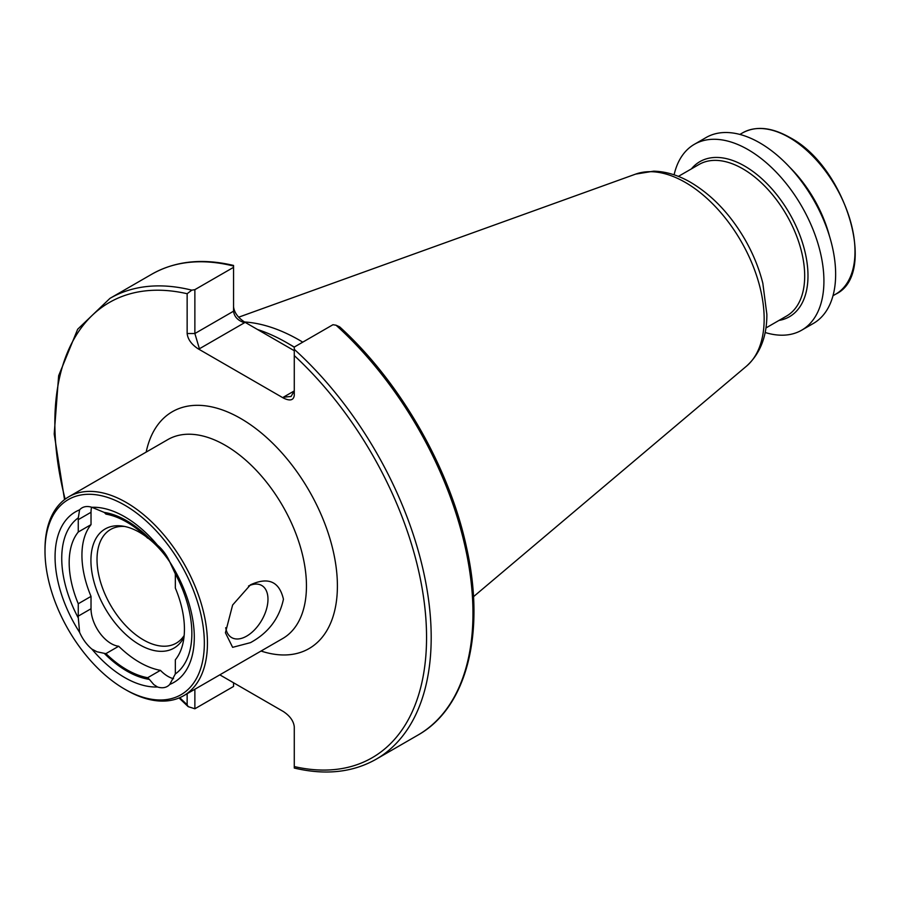 <?xml version="1.0" encoding="UTF-8"?>
<svg xmlns="http://www.w3.org/2000/svg" width="900" height="900" viewBox="0 0 900 900"><rect width="100%" height="100%" fill="white"/><g stroke="black" fill="none" stroke-linecap="round" stroke-linejoin="round"><path stroke-width="1.35" d="M225.72 627.716A30.082 17.37 120 0 0 231.66 637.594A30.082 17.37 120 0 0 246.701 636.097A30.082 17.37 120 0 0 266.355 609.592A30.082 17.37 120 0 0 261.743 585.484A30.082 17.37 120 0 0 248.524 586.012M250.481 584.798C268.324 576.675 279.315 581.49 283.444 599.231C279.304 618.457 268.324 632.925 250.481 642.645L232.627 647.336L225.428 632.756L232.627 605.014L250.481 584.798M78.323 618.019A28.44 16.425 60 0 1 78.266 616.117L78.266 603.754L91.024 596.385L91.024 608.749A28.44 16.425 -120 0 0 111.139 643.579A28.44 16.425 -120 0 0 118.699 646.245A90.394 52.189 -120 0 0 139.567 662.344A90.394 52.189 -120 0 0 160.436 670.342L147.679 677.711A90.394 52.189 60 0 1 126.799 669.712A90.394 52.189 60 0 1 105.93 653.614A28.44 16.425 60 0 1 104.22 653.321L96.953 651.769L91.856 649.091A28.44 16.425 60 0 1 79.605 632.374L78.323 618.019A92.002 53.123 60 0 1 78.323 517.815L79.605 509.85A28.44 16.425 60 0 1 82.024 507.859A28.44 16.425 60 0 1 91.856 507.296L104.22 512.415A92.002 53.123 60 0 1 149.377 538.493L157.489 545.186A28.44 16.425 60 0 1 169.751 561.892L175.275 573.795A28.44 16.425 60 0 1 175.343 575.696L175.343 588.06A81.495 47.059 60 0 1 175.343 659.801L175.343 672.165A28.44 16.425 60 0 1 175.275 673.999L169.751 684.428A28.44 16.425 60 0 1 167.321 686.419A28.44 16.425 60 0 1 157.489 686.981L153.81 684.596L149.377 679.399A92.002 53.123 60 0 1 126.799 671.029A92.002 53.123 60 0 1 104.22 653.321M118.699 646.245L105.93 653.614M160.436 670.342A28.44 16.425 -120 0 0 167.996 676.406A28.44 16.425 -120 0 0 173.542 678.712M126.225 690.03L124.672 689.141A112.68 65.059 60 0 1 45 551.137A112.68 65.059 60 0 1 124.672 505.136A112.68 65.059 60 0 1 204.345 643.14A112.68 65.059 60 0 1 124.672 689.141L126.225 690.03A114.862 66.319 60 0 0 183.656 695.722L282.668 638.55A114.862 66.319 -120 0 0 300.274 546.514A114.862 66.319 -120 0 0 225.236 445.286A114.862 66.319 -120 0 0 167.805 439.605L68.794 496.766A114.862 66.319 60 0 1 126.225 502.459A114.862 66.319 60 0 1 201.263 603.675A114.862 66.319 60 0 1 183.656 695.722M184.151 635.535A65.633 37.901 60 0 1 176.254 643.151A65.633 37.901 60 0 1 143.438 639.9A65.633 37.901 60 0 1 100.552 582.064A65.633 37.901 60 0 1 110.61 529.459A65.633 37.901 60 0 1 124.594 526.455M184.005 637.054A68.794 39.724 60 0 1 139.567 644.715A68.794 39.724 60 0 1 91.733 571.106A68.794 39.724 60 0 1 122.209 526.039A68.794 39.724 60 0 1 139.567 532.373A68.794 39.724 60 0 1 145.901 536.501M294.277 347.254A196.504 113.456 -120 0 0 287.123 342.9A196.504 113.456 -120 0 0 257.512 329.501L244.496 321.975A191.036 110.295 60 0 1 299.498 340.223A191.036 110.295 60 0 1 302.76 342.157M674.1 174.825A107.314 61.965 60 0 1 694.384 144.304A107.314 61.965 60 0 1 748.035 149.614A107.314 61.965 60 0 1 818.145 244.181A107.314 61.965 60 0 1 801.697 330.176A107.314 61.965 60 0 1 765.124 332.483M694.384 144.304L706.095 137.531A107.314 61.965 60 0 1 759.758 142.852A107.314 61.965 60 0 1 829.867 237.42A107.314 61.965 60 0 1 813.42 323.415L801.697 330.176M789.727 167.276A93.127 53.764 60 0 1 829.474 236.126M157.489 686.981A98.46 56.846 60 0 1 124.672 677.531A98.46 56.846 60 0 1 91.856 649.091M91.856 507.296A98.46 56.846 60 0 1 157.489 545.186M79.605 632.374A98.46 56.846 60 0 1 79.605 509.85M175.275 573.795A92.002 53.123 60 0 1 175.275 673.999M104.22 512.415A28.44 16.425 60 0 1 105.93 514.102A90.394 52.189 60 0 1 147.679 538.2A28.44 16.425 60 0 1 149.377 538.493M78.266 603.754A81.495 47.059 60 0 1 78.266 532.012L78.266 519.649A28.44 16.425 60 0 1 78.323 517.815M233.55 306.731C234.248 312.514 237.893 317.599 244.496 321.975L244.496 322.74L199.406 348.772L198.079 348.772C191.486 344.396 187.83 339.311 187.144 333.529L187.144 293.726L191.779 290.16L194.873 289.654L194.873 333.529L199.406 348.772M336.049 325.215L339.66 326.858C400.05 381.724 449.505 467.696 466.515 547.346C485.798 632.734 466.999 707.681 417.848 735.143A266.108 153.641 60 0 0 336.049 325.215L332.955 324.72L294.277 347.051L294.277 395.381C293.58 400.365 289.935 401.243 283.331 398.002L198.079 348.772M233.55 266.94L233.55 266.04L233.55 267.334L194.873 289.654M233.55 682.774L233.55 686.452L194.873 708.773L188.167 706.635L187.144 704.711L187.144 693.709M219.814 674.842L283.331 711.518C289.935 715.894 293.58 720.979 294.277 726.761L294.277 767.452M194.873 689.242L194.873 708.773M294.277 350.719L257.512 329.501M233.55 267.334L233.55 311.197C234.248 316.755 237.893 320.603 244.496 322.74M294.277 390.915L291.071 396.461L283.331 397.226L294.277 390.915M45 551.137L45 549.349A114.862 66.319 60 0 1 68.794 496.766M169.751 561.892A98.46 56.846 60 0 1 169.751 684.428M149.377 679.399A28.44 16.425 60 0 1 147.679 677.711M91.024 596.385A81.495 47.059 60 0 1 91.024 524.644L78.266 532.012M148.241 538.279A68.794 39.724 60 0 1 169.83 562.028M91.575 507.206A28.44 16.425 -120 0 0 91.024 512.28L91.024 524.644M146.171 452.093A136.744 78.953 60 0 1 240.705 418.489A136.744 78.953 60 0 1 336.859 573.851A136.744 78.953 60 0 1 261.045 651.038M289.069 344.048A191.036 110.295 60 0 1 290.993 345.139A191.036 110.295 60 0 1 294.277 347.085M746.528 366.131C760.163 353.723 766.946 336.476 766.867 314.404L762.829 283.275C759.06 268.324 753.12 253.744 744.998 239.558C730.283 214.268 712.215 195.232 690.784 182.441C678.386 175.23 666.011 171.472 653.659 171.18L635.659 174.105A111.454 64.35 60 0 1 685.35 182.43A111.454 64.35 60 0 1 756.506 275.4A111.454 64.35 60 0 1 746.528 366.131L473.479 596.7M678.386 176.4L699.041 164.475A87.514 50.524 60 0 1 742.804 168.806A87.514 50.524 60 0 1 799.976 245.925A87.514 50.524 60 0 1 786.555 316.058L765.9 327.983M691.436 168.862A89.539 51.694 60 0 1 744.671 166.072A89.539 51.694 60 0 1 805.41 253.62A89.539 51.694 60 0 1 778.961 320.445M789.154 137.464A93.127 53.764 60 0 1 849.982 219.532A93.127 53.764 60 0 1 835.717 294.154C878.209 274.309 845.977 166.534 789.694 137.419C771.548 127.215 755.854 125.696 742.59 132.862A93.127 53.764 60 0 1 789.154 137.464M233.55 265.444C202.41 258.075 175.151 261 151.751 274.23A266.108 153.641 60 0 1 233.55 266.04M294.277 349.335A266.108 153.641 60 0 1 376.076 759.262L417.848 735.143M151.751 274.23L109.98 298.35A266.108 153.641 60 0 1 191.779 290.16M294.277 355.59A262.822 151.74 60 0 1 426.555 637.447A262.822 151.74 60 0 1 294.277 766.564M187.144 704.711A262.822 151.74 60 0 1 179.752 697.68M65.138 499.162A262.822 151.74 60 0 1 187.144 293.726M187.144 333.529L194.873 333.529L233.55 311.197M283.331 398.002L283.331 397.226M91.024 608.749L78.266 616.117M91.024 512.28L78.266 519.649M832.984 295.729L835.717 294.154M376.076 759.262C352.676 772.492 325.418 775.418 294.277 768.049M109.98 298.35L77.659 329.243L58.646 375.716L54.203 434.002L64.53 499.613M179.055 697.984L188.167 706.635M739.867 134.426L742.59 132.862M635.659 174.105L238.635 317.205"/></g></svg>
